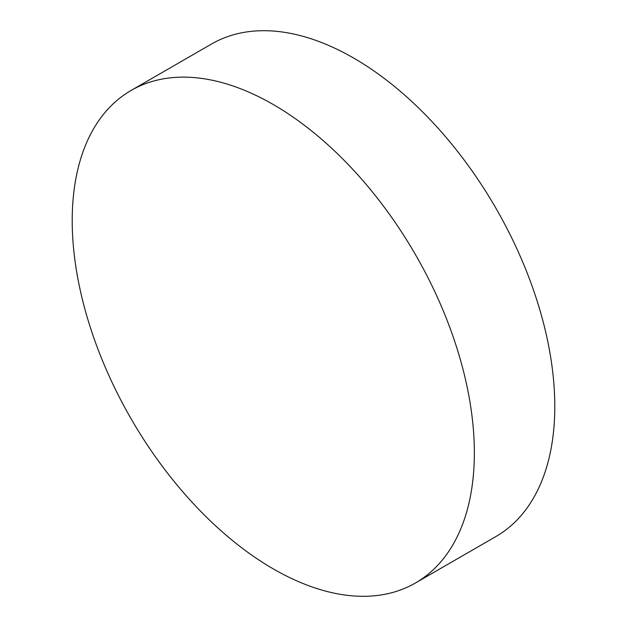 <?xml version="1.0" encoding="UTF-8"?>
<svg xmlns="http://www.w3.org/2000/svg" width="627" height="627" viewBox="0 0 627 627"><rect width="100%" height="100%" fill="white"/><g stroke="black" fill="none" stroke-linecap="round" stroke-linejoin="round"><path stroke-width="0.94" d="M273.286 568.901A284.36 164.18 -120 0 0 415.466 582.985A284.36 164.18 -120 0 0 459.05 355.117A284.36 164.18 -120 0 0 273.286 104.537A284.36 164.18 -120 0 0 131.106 90.453A284.36 164.18 -120 0 0 87.514 318.32A284.36 164.18 -120 0 0 273.286 568.901M415.466 582.985L495.894 536.547A284.36 164.18 -120 0 0 539.486 308.68A284.36 164.18 -120 0 0 353.714 58.099A284.36 164.18 -120 0 0 211.534 44.015L131.106 90.453"/></g></svg>
